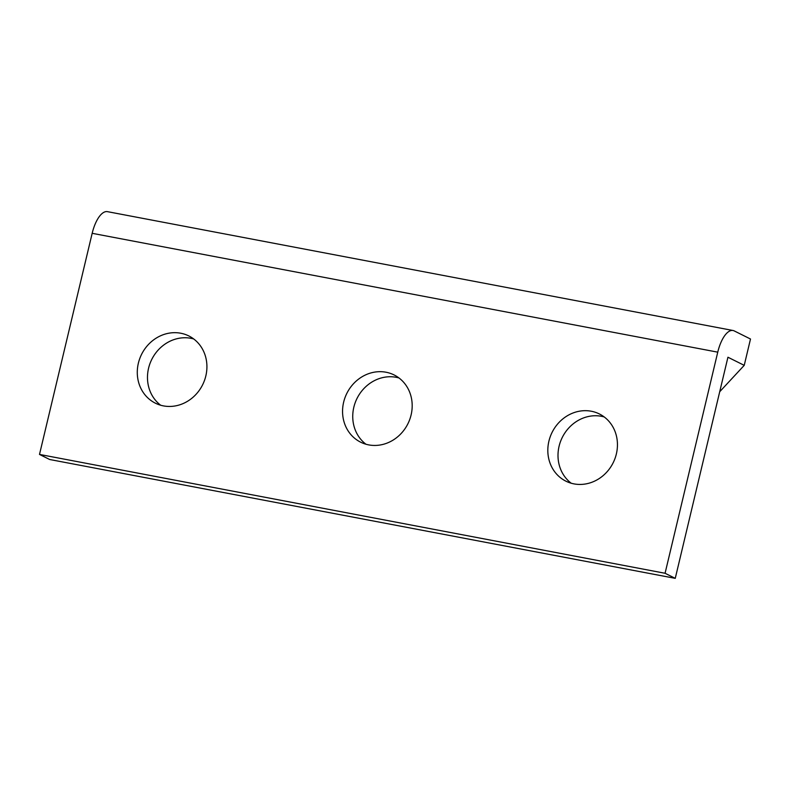 <?xml version="1.0" encoding="UTF-8"?>
<svg xmlns="http://www.w3.org/2000/svg" width="790" height="790" viewBox="0 0 790 790"><rect width="100%" height="100%" fill="white"/><g stroke="black" fill="none" stroke-linecap="round" stroke-linejoin="round"><path stroke-width="1.19" d="M573.984 483.885A37.545 34.108 116.5 0 1 565.907 481.169A37.545 34.108 116.5 0 1 550.255 436.673A37.545 34.108 116.5 0 1 591.295 411.235A37.545 34.108 116.5 0 1 599.363 413.95A37.545 34.108 116.5 0 1 615.015 458.447A37.545 34.108 116.5 0 1 573.984 483.885M604.222 416.952A37.545 34.108 -63.5 0 0 601.476 416.3A37.545 34.108 -63.5 0 0 561.621 438.825A37.545 34.108 -63.5 0 0 571.229 483.233M368.713 444.889A37.545 34.108 116.5 0 1 360.635 442.173A37.545 34.108 116.5 0 1 344.993 397.676A37.545 34.108 116.5 0 1 386.024 372.228A37.545 34.108 116.5 0 1 394.101 374.944A37.545 34.108 116.5 0 1 409.753 419.451A37.545 34.108 116.5 0 1 368.713 444.889M398.96 377.956A37.545 34.108 -63.5 0 0 396.205 377.304A37.545 34.108 -63.5 0 0 356.359 399.829A37.545 34.108 -63.5 0 0 365.968 444.237M163.451 405.892A37.545 34.108 116.5 0 1 155.373 403.176A37.545 34.108 116.5 0 1 139.721 358.67A37.545 34.108 116.5 0 1 180.762 333.232A37.545 34.108 116.5 0 1 188.84 335.947A37.545 34.108 116.5 0 1 204.482 380.454A37.545 34.108 116.5 0 1 163.451 405.892M193.698 338.959A37.545 34.108 -63.5 0 0 190.943 338.308A37.545 34.108 -63.5 0 0 151.097 360.832A37.545 34.108 -63.5 0 0 160.696 405.24M733.011 330.497L107.44 211.651A27.206 11.021 100.8 0 0 99.599 216.184A27.206 11.021 100.8 0 0 92.173 233.307L39.5 454.428L49.681 459.504L675.252 578.349L665.071 573.273L717.755 352.162A27.206 11.021 -79.2 0 1 725.171 335.029A27.206 11.021 -79.2 0 1 733.011 330.497A27.206 11.021 -79.2 0 1 734.206 330.901L750.5 339.019L744.229 365.345L727.936 357.228L675.252 578.349M719.72 391.731L744.229 365.345M39.5 454.428L665.071 573.273M92.173 233.307L717.755 352.162"/></g></svg>
